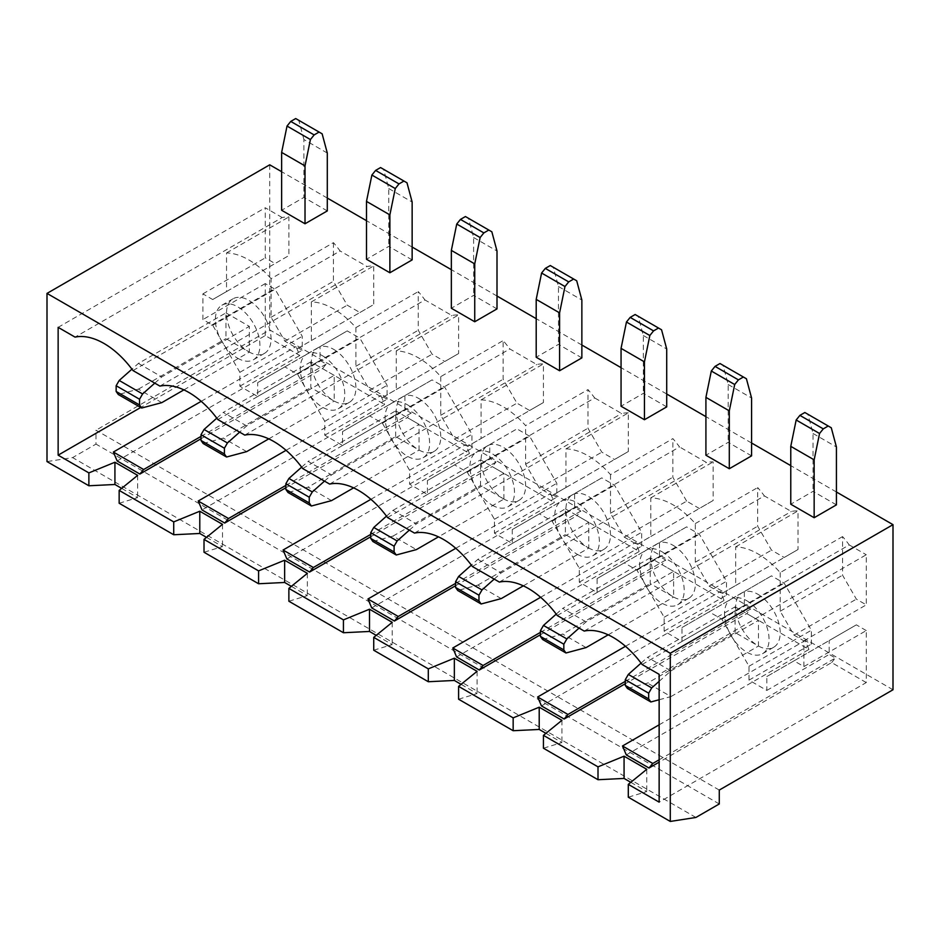 <?xml version="1.0" encoding="UTF-8"?>
<svg xmlns="http://www.w3.org/2000/svg" width="940" height="940" viewBox="0 0 940 940"><rect width="100%" height="100%" fill="white"/><g stroke="black" fill="none" stroke-linecap="round" stroke-linejoin="round"><path stroke-width="0.7" stroke-dasharray="4.7 3.53" d="M492.219 505.18A31.502 18.189 -120 0 0 507.964 506.742A31.502 18.189 -120 0 0 512.793 481.503A31.502 18.189 -120 0 0 492.219 453.75A31.502 18.189 -120 0 0 476.474 452.187A31.502 18.189 -120 0 0 471.645 477.426A31.502 18.189 -120 0 0 492.219 505.18M503.358 498.752A31.502 18.189 -120 0 0 519.103 500.315A31.502 18.189 -120 0 0 523.933 475.076A31.502 18.189 -120 0 0 503.358 447.322A31.502 18.189 -120 0 0 487.602 445.76A31.502 18.189 -120 0 0 482.772 470.999A31.502 18.189 -120 0 0 503.358 498.752M577.078 554.177A31.502 18.189 -120 0 0 592.823 555.728A31.502 18.189 -120 0 0 597.652 530.489A31.502 18.189 -120 0 0 577.078 502.736A31.502 18.189 -120 0 0 561.321 501.173A31.502 18.189 -120 0 0 556.492 526.423A31.502 18.189 -120 0 0 577.078 554.177M588.205 547.75A31.502 18.189 -120 0 0 603.962 549.301A31.502 18.189 -120 0 0 608.779 524.062A31.502 18.189 -120 0 0 588.205 496.308A31.502 18.189 -120 0 0 572.46 494.746A31.502 18.189 -120 0 0 567.631 519.985A31.502 18.189 -120 0 0 588.205 547.75M387.538 517.529L594.668 397.937A72.439 41.83 60 0 0 587.97 389.595L525.601 425.597A72.439 41.83 -120 0 0 503.346 406.879A72.439 41.83 -120 0 0 481.08 399.899L481.08 438.534L467.274 446.5L529.631 410.498L516.941 403.166L503.135 379.255L503.135 340.621A72.439 41.83 -120 0 1 509.809 348.952L536.764 364.509A72.439 41.83 60 0 1 543.438 363.897L543.438 402.52L529.631 410.498M472.397 566.514L679.526 446.935A72.439 41.83 -120 0 0 672.864 438.628L610.507 474.63A72.439 41.83 -120 0 0 588.205 455.865A72.439 41.83 -120 0 0 565.962 448.885L565.962 487.531L552.133 495.498L539.431 488.166L525.601 464.231L525.601 425.597M746.783 600.719A31.502 18.189 60 0 1 767.357 628.472A31.502 18.189 60 0 1 762.528 653.711A31.502 18.189 60 0 1 746.783 652.16A31.502 18.189 60 0 1 726.209 624.395A31.502 18.189 60 0 1 731.038 599.156A31.502 18.189 60 0 1 746.783 600.719M757.922 594.292A31.502 18.189 60 0 1 778.496 622.045A31.502 18.189 60 0 1 773.667 647.284A31.502 18.189 60 0 1 757.922 645.721A31.502 18.189 60 0 1 737.336 617.968A31.502 18.189 60 0 1 742.165 592.729A31.502 18.189 60 0 1 757.922 594.292M661.925 551.733A31.502 18.189 60 0 1 682.511 579.486A31.502 18.189 60 0 1 677.681 604.726A31.502 18.189 60 0 1 661.925 603.163A31.502 18.189 60 0 1 641.35 575.409A31.502 18.189 60 0 1 646.18 550.17A31.502 18.189 60 0 1 661.925 551.733M673.064 545.306A31.502 18.189 60 0 1 693.638 573.059A31.502 18.189 60 0 1 688.809 598.298A31.502 18.189 60 0 1 673.064 596.736A31.502 18.189 60 0 1 652.489 568.982A31.502 18.189 60 0 1 657.318 543.743A31.502 18.189 60 0 1 673.064 545.306M642.102 664.498L849.231 544.918A72.439 41.83 -120 0 0 842.557 536.587L842.557 575.21L856.364 599.133L866.269 604.855L866.269 554.753L659.14 674.332M610.507 474.63L610.483 513.24L624.289 537.151L636.979 544.483L650.797 536.517L650.774 497.883A72.439 41.83 60 0 1 673.064 504.851A72.439 41.83 60 0 1 695.318 523.58L695.318 562.214L709.148 586.149L721.838 593.469L735.668 585.514L735.668 546.869A72.439 41.83 60 0 1 757.922 553.848A72.439 41.83 60 0 1 780.188 572.589L842.557 536.587M557.255 615.512L764.385 495.921L791.327 511.478A72.439 41.83 -120 0 1 798.025 510.866L798.025 549.512L784.195 557.467L771.505 550.147L757.675 526.212L757.675 487.566A72.439 41.83 60 0 1 764.385 495.921M695.318 523.58L757.675 487.566M407.361 404.752A31.502 18.189 60 0 1 427.935 432.506A31.502 18.189 60 0 1 423.106 457.745A31.502 18.189 60 0 1 407.361 456.194A31.502 18.189 60 0 1 386.787 428.429A31.502 18.189 60 0 1 391.604 403.19A31.502 18.189 60 0 1 407.361 404.752M418.488 398.325A31.502 18.189 60 0 1 439.074 426.079A31.502 18.189 60 0 1 434.245 451.318A31.502 18.189 60 0 1 418.488 449.755A31.502 18.189 60 0 1 397.914 422.001A31.502 18.189 60 0 1 402.743 396.762A31.502 18.189 60 0 1 418.488 398.325M322.502 355.767A31.502 18.189 60 0 1 343.077 383.52A31.502 18.189 60 0 1 338.247 408.759A31.502 18.189 60 0 1 322.502 407.196A31.502 18.189 60 0 1 301.928 379.443A31.502 18.189 60 0 1 306.757 354.204A31.502 18.189 60 0 1 322.502 355.767M333.641 349.339A31.502 18.189 60 0 1 354.215 377.093A31.502 18.189 60 0 1 349.386 402.332A31.502 18.189 60 0 1 333.641 400.769A31.502 18.189 60 0 1 313.067 373.015A31.502 18.189 60 0 1 317.896 347.777A31.502 18.189 60 0 1 333.641 349.339M302.68 468.531L509.809 348.952M132.975 370.548L340.104 250.968A72.439 41.83 -120 0 0 333.441 242.661L271.072 278.663L271.061 317.274L284.867 341.185L297.557 348.517L311.363 340.55L311.352 301.916A72.439 41.83 60 0 1 333.641 308.896A72.439 41.83 60 0 1 355.896 327.613L355.896 366.248L369.726 390.182L382.416 397.514L396.245 389.548L396.245 350.902A72.439 41.83 60 0 1 418.5 357.882A72.439 41.83 60 0 1 440.766 376.623L503.135 340.621M217.822 419.546L424.951 299.954L451.905 315.523A72.439 41.83 -120 0 1 458.603 314.9L458.603 353.546L444.773 361.501L432.083 354.18L418.253 330.245L418.253 291.6A72.439 41.83 60 0 1 424.951 299.954M355.896 327.613L418.253 291.6M237.644 358.211A31.502 18.189 -120 0 0 253.4 359.773A31.502 18.189 -120 0 0 258.23 334.534A31.502 18.189 -120 0 0 237.644 306.769A31.502 18.189 -120 0 0 221.899 305.218A31.502 18.189 -120 0 0 217.07 330.457A31.502 18.189 -120 0 0 237.644 358.211M248.783 351.783A31.502 18.189 -120 0 0 264.528 353.334A31.502 18.189 -120 0 0 269.357 328.095A31.502 18.189 -120 0 0 248.783 300.342A31.502 18.189 -120 0 0 233.038 298.779A31.502 18.189 -120 0 0 228.209 324.018A31.502 18.189 -120 0 0 248.783 351.783M271.072 278.663A72.439 41.83 -120 0 0 248.783 259.898A72.439 41.83 -120 0 0 226.528 252.93L226.528 291.565L212.699 299.531L202.899 293.868L202.899 319.588L212.699 325.24L239.876 372.311L239.876 386.199L257.689 396.48L257.689 382.592L284.867 366.906L297.557 374.238L359.926 338.236L387.092 385.294L387.092 399.183L380.853 395.587L384.648 404.505L202.018 509.938M412.143 259.898L388.761 246.398L366.494 259.264M581.86 357.882L558.478 344.381L536.199 357.247M751.577 455.865L728.183 442.364L705.917 455.23M836.424 491.996L790.775 465.641M751.577 443.01L705.917 416.655M666.718 394.013L621.058 367.657M581.86 345.027L536.199 318.672M497.002 296.041L451.353 269.674M412.143 247.044L366.494 220.689M327.296 198.058L281.636 171.691M836.424 504.862L813.041 491.362L790.775 504.216M666.718 406.879L643.336 393.378L621.058 406.233M497.002 308.896L473.619 295.395L451.353 308.249M327.296 210.912L303.902 197.412L281.636 210.266M780.188 572.589L780.188 611.223L794.006 635.135L803.911 640.857L803.911 666.577L794.006 660.855L766.829 676.542L766.829 690.43L749.004 680.137L749.004 666.249L721.838 619.19L709.148 611.858L681.97 627.556L681.97 641.433L664.157 631.151L664.157 617.263L636.979 570.204L624.289 562.872L597.111 578.558L597.111 592.447L579.298 582.165L579.298 568.277L552.133 521.207L539.431 513.886L512.265 529.572L512.265 543.461L494.44 533.168L494.44 519.279L467.274 472.221L454.572 464.889L427.406 480.575L427.406 494.464L409.582 484.182L409.582 470.294L382.416 423.223L369.726 415.903L342.548 431.589L342.548 445.478L324.735 435.185L324.735 421.296L297.557 374.238M440.766 376.623L440.766 415.257L454.572 439.168L467.274 446.5M265.268 335.58L265.268 283.586L275.067 289.238L302.234 336.309L302.234 350.197L296.006 346.59L299.789 355.508L265.268 335.58L140.742 407.478M282.188 217.54L265.268 207.763L265.268 257.865L275.067 263.529L288.897 255.562L288.897 216.917A72.439 41.83 -120 0 0 282.188 217.54L75.059 337.119M58.139 327.343L265.268 207.763M803.911 666.577L866.269 630.576L866.269 682.569L659.14 802.149M866.269 682.569L831.641 662.571L659.14 762.164M626.298 754.902L808.929 649.458L746.783 613.585L625.288 683.721M541.44 705.905L724.07 600.46L661.925 564.587L665.72 560.04L659.481 556.445L659.481 542.556L686.647 526.87L699.348 534.202L726.514 581.261L726.514 595.149L720.287 591.542L724.07 600.46M540.429 634.735L661.925 564.587M456.582 656.919L639.212 551.475L577.078 515.602L580.861 511.055L574.622 507.459L574.622 493.571L601.8 477.873L614.49 485.204L641.656 532.263L641.656 546.152L635.428 542.556L639.212 551.475M455.583 585.738L577.078 515.602M371.723 607.922L554.353 502.477L492.219 466.604L370.724 536.752M286.865 558.936L469.495 453.491L407.361 417.619L285.866 487.754M201.007 438.769L322.502 368.621L384.648 404.505M117.159 460.953L299.789 355.508M265.268 283.586L202.899 319.588M212.699 325.24L275.067 289.238M202.899 293.868L265.268 257.865M212.699 299.531L275.067 263.529M322.502 368.621L326.286 364.074L320.058 360.478L320.058 346.59L347.224 330.904L359.926 338.236M297.557 348.517L359.926 312.515L347.224 305.183L333.418 281.272L333.441 242.661M359.926 312.515L373.732 304.537L373.709 265.914A72.439 41.83 60 0 0 367.046 266.525L340.104 250.968M239.876 386.199L302.234 350.197M201.195 401.321L296.006 346.59M201.007 436.407L326.286 364.074M257.689 396.48L320.058 360.478M226.528 252.93L288.897 216.917M159.917 386.105L367.046 266.525M719.276 790.07L95.998 430.214L95.998 444.103L72.615 457.604L47 461.587M893 689.772L269.721 329.916L95.998 430.214M269.721 164.817L269.721 329.916M695.894 817.459L72.615 457.604M630.787 782.315L646.779 791.55L628.296 797.202M545.928 733.329L561.932 742.553L543.438 748.216M458.591 699.219L477.074 693.567L461.082 684.332M373.732 650.233L392.215 644.582L376.223 635.346M291.365 586.348L307.356 595.584L288.874 601.236M206.506 537.363L222.498 546.598L204.015 552.25M119.157 503.253L137.651 497.601L121.648 488.365M719.276 803.959L95.998 444.103M137.651 475.346L137.651 497.601M239.876 372.311L302.234 336.309M257.689 382.592L320.058 346.59M284.867 366.906L347.224 330.904M284.867 341.185L347.224 305.183M271.061 317.274L333.418 281.272M226.528 291.565L288.897 255.562M225.953 312.879L249.335 326.38L249.335 352.101L225.953 338.6L225.953 312.879L138.427 363.416L131.941 369.162M154.783 383.144L161.809 376.916L249.335 326.38M138.427 363.416L161.809 376.916M161.809 402.637L138.427 389.137L118.311 394.53M183.899 389.877L249.335 352.101M138.427 389.137L225.953 338.6M467.274 472.221L529.631 436.219L556.809 483.278L556.809 497.166L550.57 493.559L554.353 502.477M529.631 436.219L516.941 428.887L489.764 444.573L489.764 458.462L496.003 462.057L492.219 466.604M469.495 453.491L465.711 444.573L471.951 448.169L471.951 434.28L444.773 387.221L432.083 379.889L404.905 395.587L404.905 409.464L411.144 413.071L407.361 417.619M342.548 445.478L404.905 409.464M324.735 435.185L387.092 399.183M286.054 450.319L380.853 395.587M285.866 485.404L411.144 413.071M427.406 494.464L489.764 458.462M409.582 484.182L471.951 448.169M370.912 499.305L465.711 444.573M370.724 534.39L496.003 462.057M311.352 301.916L373.709 265.914M396.245 350.902L458.603 314.9M244.776 435.103L451.905 315.523M329.635 484.088L536.764 364.509M307.356 573.33L307.356 595.584M222.498 524.344L222.498 546.598M440.766 415.257L503.135 379.255M454.572 439.168L516.941 403.166M454.572 464.889L516.941 428.887M427.406 480.575L489.764 444.573M409.582 470.294L471.951 434.28M382.416 423.223L444.773 387.221M369.726 415.903L432.083 379.889M342.548 431.589L404.905 395.587M324.735 421.296L387.092 385.294M311.363 340.55L373.732 304.537M355.896 366.248L418.253 330.245M369.726 390.182L432.083 354.18M382.416 397.514L444.773 361.501M396.245 389.548L458.603 353.546M334.194 375.377L310.811 361.877L310.811 387.586L334.194 401.086L334.194 375.377L246.668 425.914L239.641 432.142M246.668 425.914L223.285 412.402L310.811 361.877M216.799 418.159L223.285 412.402M203.158 443.515L223.285 438.122L310.811 387.586M246.668 451.623L223.285 438.122M268.758 438.874L334.194 401.086M395.67 436.583L395.67 410.862L419.052 424.363L419.052 450.084L395.67 436.583L308.144 487.12L288.016 492.501M324.5 481.127L331.526 474.9L308.144 461.399L395.67 410.862M301.658 467.145L308.144 461.399M331.526 500.621L308.144 487.12M331.526 474.9L419.052 424.363M353.616 487.86L419.052 450.084M849.231 544.918L866.269 554.753M866.269 630.576L856.364 624.853L829.186 640.539L829.186 654.428L835.425 658.024L831.641 662.571M808.929 649.458L805.134 640.539L811.373 644.135L811.373 630.246L784.195 583.188L771.505 575.856L744.339 591.542L744.339 605.431L750.567 609.038L746.783 613.585M624.289 537.151L686.647 501.149L699.348 508.481L713.155 500.503L713.131 461.881A72.439 41.83 60 0 0 706.469 462.492L679.526 446.935M686.647 501.149L672.84 477.238L672.864 438.628M803.911 640.857L866.269 604.855M681.97 641.433L744.339 605.431M664.157 631.151L726.514 595.149M625.476 646.285L720.287 591.542M625.288 681.359L750.567 609.038M766.829 690.43L829.186 654.428M749.004 680.137L811.373 644.135M659.14 724.822L805.134 640.539M659.14 759.802L835.425 658.024M650.774 497.883L713.131 461.881M499.34 582.072L706.469 462.492M735.668 546.869L798.025 510.866M584.198 631.069L791.327 511.478M646.779 769.296L646.779 791.55M561.932 720.31L561.932 742.553M780.188 611.223L842.557 575.21M794.006 635.135L856.364 599.133M794.006 660.855L856.364 624.853M766.829 676.542L829.186 640.539M749.004 666.249L811.373 630.246M721.838 619.19L784.195 583.188M709.148 611.858L771.505 575.856M681.97 627.556L744.339 591.542M664.157 617.263L726.514 581.261M636.979 570.204L699.348 534.202M624.289 562.872L686.647 526.87M636.979 544.483L699.348 508.481M650.797 536.517L713.155 500.503M695.318 562.214L757.675 526.212M709.148 586.149L771.505 550.147M721.838 593.469L784.195 557.467M735.668 585.514L798.025 549.512M673.616 571.344L650.233 557.843L650.233 583.552L673.616 597.053L673.616 571.344L586.09 621.869L579.063 628.108M586.09 621.869L562.707 608.368L650.233 557.843M556.221 614.125L562.707 608.368M542.591 639.482L562.707 634.089L650.233 583.552M586.09 647.59L562.707 634.089M608.18 634.841L673.616 597.053M735.092 632.55L735.092 606.829L758.474 620.33L758.474 646.05L735.092 632.55L647.566 683.086L627.438 688.468M659.14 681.336L670.948 670.866L647.566 657.366L735.092 606.829M641.08 663.111L647.566 657.366M659.14 699.748L670.948 696.587L647.566 683.086M670.948 670.866L758.474 620.33M670.948 696.587L758.474 646.05M565.962 448.885L628.32 412.883L628.32 451.529L614.49 459.484L601.8 452.163L587.97 428.229L587.97 389.595M628.32 412.883A72.439 41.83 -120 0 0 621.622 413.494L594.668 397.937M579.298 582.165L641.656 546.152M540.618 597.288L635.428 542.556M540.429 632.373L665.72 560.04M597.111 592.447L659.481 556.445M494.44 533.168L556.809 497.166M455.771 548.302L550.57 493.559M455.583 583.388L580.861 511.055M512.265 543.461L574.622 507.459M414.493 533.086L621.622 413.494M481.08 399.899L543.438 363.897M392.215 622.327L392.215 644.582M477.074 671.313L477.074 693.567M481.08 438.534L543.438 402.52M494.44 519.279L556.809 483.278M512.265 529.572L574.622 493.571M539.431 513.886L601.8 477.873M552.133 521.207L614.49 485.204M579.298 568.277L641.656 532.263M597.111 578.558L659.481 542.556M610.483 513.24L672.84 477.238M565.962 487.531L628.32 451.529M552.133 495.498L614.49 459.484M539.431 488.166L601.8 452.163M525.601 464.231L587.97 428.229M565.375 508.846L588.769 522.346L588.769 548.067L565.375 534.566L565.375 508.846L477.849 559.382L471.363 565.128M494.205 579.111L501.231 572.883L588.769 522.346M477.849 559.382L501.231 572.883M501.231 598.604L477.849 585.103L457.733 590.485M523.322 585.843L588.769 548.067M477.849 585.103L565.375 534.566M503.911 499.07L503.911 473.361L480.528 459.86L480.528 485.569L503.911 499.07L438.475 536.857M386.505 516.142L392.99 510.385L416.385 523.885L503.911 473.361M409.358 530.125L416.385 523.885M372.875 541.499L392.99 536.106L416.385 549.606M392.99 510.385L480.528 459.86M392.99 536.106L480.528 485.569M804.852 412.507L807.895 414.258L813.041 433.493L813.041 491.362M813.041 433.493L836.424 446.994M719.993 363.522L723.036 365.272L728.183 384.507L728.183 442.364M728.183 384.507L751.577 398.008M635.135 314.524L638.178 316.287L643.336 335.51L643.336 393.378M643.336 335.51L666.718 349.01M550.276 265.538L553.319 267.289L558.478 286.524L558.478 344.381M558.478 286.524L581.86 300.024M465.429 216.541L468.473 218.303L473.619 237.526L473.619 295.395M473.619 237.526L497.002 251.027M380.571 167.555L383.614 169.306L388.761 188.541L388.761 246.398M388.761 188.541L412.143 202.041M327.296 153.044L303.902 139.543L303.902 197.412M295.712 118.558L322.138 133.821M303.902 139.543L298.755 120.32M383.614 169.306L406.997 182.807M468.473 218.303L491.855 231.804M553.319 267.289L576.714 280.79M638.178 316.287L661.56 329.787M723.036 365.272L746.419 378.773M807.895 414.258L831.277 427.771M507.964 506.742L519.103 500.315M592.823 555.728L603.962 549.301M762.528 653.711L773.667 647.284M677.681 604.726L688.809 598.298M423.106 457.745L434.245 451.318M338.247 408.759L349.386 402.332M253.4 359.773L264.528 353.334M221.899 305.218L233.038 298.779M306.757 354.204L317.896 347.777M391.604 403.19L402.743 396.762M646.18 550.17L657.318 543.743M731.038 599.156L742.165 592.729M561.321 501.173L572.46 494.746M476.474 452.187L487.602 445.76"/><path stroke-width="1.41" d="M140.742 407.478L58.139 455.16L58.139 327.343L75.059 337.119A72.439 41.83 -120 0 1 104.011 343.476A72.439 41.83 -120 0 1 132.975 370.548L159.917 386.105A72.439 41.83 60 0 1 188.87 392.474A72.439 41.83 60 0 1 217.822 419.546L244.776 435.103A72.439 41.83 -120 0 1 273.728 441.459A72.439 41.83 -120 0 1 302.68 468.531L329.635 484.088A72.439 41.83 60 0 1 358.587 490.457A72.439 41.83 60 0 1 387.538 517.529L414.493 533.086A72.439 41.83 -120 0 1 443.445 539.442A72.439 41.83 -120 0 1 472.397 566.514L499.34 582.072A72.439 41.83 60 0 1 528.292 588.44A72.439 41.83 60 0 1 557.255 615.512L584.198 631.069A72.439 41.83 -120 0 1 613.15 637.426A72.439 41.83 -120 0 1 642.102 664.498L659.14 674.332L659.14 802.149L628.296 784.348L628.296 797.202L670.279 821.443L695.894 817.459L719.276 803.959L719.276 790.07L893 689.772L893 524.661L836.424 491.996M398.995 183.911L395.27 188.552L371.887 175.052L366.494 201.395L366.494 259.264L389.877 272.764L412.143 259.898L412.143 202.041L406.997 182.807L380.571 167.555L375.612 170.41L398.995 183.911L403.953 181.056M568.712 281.894L564.975 286.536L541.593 273.035L536.199 299.378L536.199 357.247L559.594 370.748L581.86 357.882L581.86 300.024L576.714 280.79L550.276 265.538L545.317 268.394L568.712 281.894L573.67 279.039M738.417 379.878L734.692 384.519L711.31 371.018L705.917 397.362L705.917 455.23L729.299 468.731L751.577 455.865L751.577 398.008L746.419 378.773L719.993 363.522L715.034 366.377L738.417 379.878L743.375 377.022M790.775 465.641L751.577 443.01M705.917 416.655L666.718 394.013M621.058 367.657L581.86 345.027M536.199 318.672L497.002 296.041M451.353 269.674L412.143 247.044M366.494 220.689L327.296 198.058M281.636 171.691L269.721 164.817L47 293.397L670.279 653.253L670.279 821.443M893 524.661L670.279 653.253M823.275 428.875L819.551 433.505L796.168 420.004L790.775 446.347L790.775 504.216L814.158 517.717L836.424 504.862L836.424 446.994L831.277 427.771L804.852 412.507L799.893 415.374L823.275 428.875L828.234 426.008M653.559 330.892L649.834 335.521L626.451 322.021L621.058 348.364L621.058 406.233L644.441 419.734L666.718 406.879L666.718 349.01L661.56 329.787L635.135 314.524L630.176 317.391L653.559 330.892L658.517 328.025M483.853 232.909L480.129 237.538L456.734 224.037L451.353 250.393L451.353 308.249L474.735 321.75L497.002 308.896L497.002 251.027L491.855 231.804L465.429 216.541L460.459 219.408L483.853 232.909L488.812 230.042M314.136 134.925L310.412 139.555L287.029 126.054L281.636 152.409L281.636 210.266L305.018 223.767L327.296 210.912L327.296 153.044L322.138 133.821L295.712 118.558L290.754 121.425L314.136 134.925L319.095 132.058M58.139 455.16L88.877 472.902L88.877 485.769L47 461.587L47 293.397M628.296 784.348L646.779 769.296L624.066 756.183L598.005 766.852L543.438 735.35L561.932 720.31L539.207 707.197L513.158 717.866L458.591 686.365L477.074 671.313L454.349 658.2L428.299 668.869L373.732 637.367L392.215 622.327L369.502 609.214L343.441 619.883L288.874 588.381L307.356 573.33L284.644 560.216L258.582 570.886L204.015 539.384L222.498 524.344L199.785 511.231L173.724 521.9L119.157 490.398L137.651 475.346L114.927 462.233L88.877 472.902M649.011 768.015L626.298 754.902L622.503 745.984L652.795 763.468L649.011 768.015L659.14 762.164M564.153 719.018L541.44 705.905L537.657 696.986L567.936 714.471L564.153 719.018L625.288 683.721M479.294 670.032L483.089 665.485L452.798 648.001L456.582 656.919L479.294 670.032L540.429 634.735M394.447 621.034L398.231 616.487L367.94 599.003L371.723 607.922L394.447 621.034L455.583 585.738M309.589 572.049L286.865 558.936L283.081 550.018L313.373 567.502L309.589 572.049L370.724 536.752M224.731 523.051L202.018 509.938L198.222 501.02L228.514 518.516L224.731 523.051L285.866 487.754M139.872 474.065L143.656 469.518L113.376 452.034L117.159 460.953L139.872 474.065L201.007 438.769M288.874 588.381L288.874 601.236L343.441 632.738L343.441 619.883M173.724 521.9L173.724 534.754L119.157 503.253L119.157 490.398M113.376 452.034L201.195 401.321M143.656 469.518L201.007 436.407M543.438 735.35L543.438 748.216L598.005 779.718L624.066 778.438L630.787 782.315M458.591 686.365L458.591 699.219L513.158 730.721L539.207 729.44L545.928 733.329M461.082 684.332L454.349 680.454L428.299 681.735L373.732 650.233L373.732 637.367M376.223 635.346L369.502 631.457L343.441 632.738M204.015 539.384L204.015 552.25L258.582 583.752L284.644 582.471L291.365 586.348M173.724 534.754L199.785 533.473L206.506 537.363M121.648 488.365L114.927 484.488L88.877 485.769M114.927 462.233L114.927 484.488M131.941 369.162L119.192 380.465L142.586 393.966L154.783 383.144M142.586 393.966L139.543 399.241L116.149 385.741L119.192 380.465M139.543 399.241L139.543 404.964L141.693 408.031L118.311 394.53L116.149 391.463L116.149 385.741M116.149 391.463L139.543 404.964M141.693 408.031L161.809 402.637L183.899 389.877M198.222 501.02L286.054 450.319M228.514 518.516L285.866 485.404M283.081 550.018L370.912 499.305M313.373 567.502L370.724 534.39M258.582 570.886L258.582 583.752M284.644 560.216L284.644 582.471M199.785 511.231L199.785 533.473M239.641 432.142L227.433 442.963L204.05 429.463L216.799 418.159M204.05 429.463L201.007 434.727L224.401 448.227L227.433 442.963M201.007 434.727L201.007 440.461L203.158 443.515L226.552 457.016L224.401 453.961L201.007 440.461M224.401 453.961L224.401 448.227M268.758 438.874L246.668 451.623L226.552 457.016M312.291 491.949L288.909 478.448L285.866 483.724L309.248 497.225L312.291 491.949L324.5 481.127M288.909 478.448L301.658 467.145M285.866 483.724L285.866 489.446L288.016 492.501L311.399 506.014L309.248 502.947L285.866 489.446M309.248 502.947L309.248 497.225M311.399 506.014L331.526 500.621L353.616 487.86M513.158 717.866L513.158 730.721M537.657 696.986L625.476 646.285M567.936 714.471L625.288 681.359M622.503 745.984L659.14 724.822M652.795 763.468L659.14 759.802M598.005 766.852L598.005 779.718M624.066 756.183L624.066 778.438M539.207 707.197L539.207 729.44M579.063 628.108L566.867 638.93L543.473 625.429L556.221 614.125M543.473 625.429L540.429 630.693L563.824 644.194L566.867 638.93M540.429 630.693L540.429 636.415L542.591 639.482L565.974 652.983L563.824 649.916L540.429 636.415M563.824 649.916L563.824 644.194M608.18 634.841L586.09 647.59L565.974 652.983M651.714 687.916L628.331 674.415L625.288 679.691L648.682 693.191L651.714 687.916L659.14 681.336M628.331 674.415L641.08 663.111M625.288 679.691L625.288 685.413L627.438 688.468L650.832 701.968L648.682 698.914L625.288 685.413M648.682 698.914L648.682 693.191M650.832 701.968L659.14 699.748M452.798 648.001L540.618 597.288M483.089 665.485L540.429 632.373M367.94 599.003L455.771 548.302M398.231 616.487L455.583 583.388M428.299 668.869L428.299 681.735M369.502 609.214L369.502 631.457M454.349 658.2L454.349 680.454M471.363 565.128L458.626 576.432L482.009 589.932L494.205 579.111M482.009 589.932L478.965 595.208L455.583 581.707L458.626 576.432M478.965 595.208L478.965 600.93L481.115 603.985L457.733 590.485L455.583 587.43L455.583 581.707M455.583 587.43L478.965 600.93M481.115 603.985L501.231 598.604L523.322 585.843M373.768 527.446L397.15 540.947L394.107 546.211L370.724 532.71L373.768 527.446L386.505 516.142M397.15 540.947L409.358 530.125M394.107 546.211L394.107 551.945L396.257 555L372.875 541.499L370.724 538.432L370.724 532.71M370.724 538.432L394.107 551.945M396.257 555L416.385 549.606L438.475 536.857M796.168 420.004L799.893 415.374M790.775 446.347L814.158 459.848L814.158 517.717M814.158 459.848L819.551 433.505M711.31 371.018L715.034 366.377M705.917 397.362L729.299 410.862L729.299 468.731M734.692 384.519L729.299 410.862M649.834 335.521L644.441 361.877L644.441 419.734M626.451 322.021L630.176 317.391M621.058 348.364L644.441 361.877M541.593 273.035L545.317 268.394M536.199 299.378L559.594 312.879L559.594 370.748M564.975 286.536L559.594 312.879M480.129 237.538L474.735 263.893L474.735 321.75M456.734 224.037L460.459 219.408M451.353 250.393L474.735 263.893M371.887 175.052L375.612 170.41M366.494 201.395L389.877 214.896L389.877 272.764M395.27 188.552L389.877 214.896M310.412 139.555L305.018 165.91L305.018 223.767M287.029 126.054L290.754 121.425M281.636 152.409L305.018 165.91"/></g></svg>
